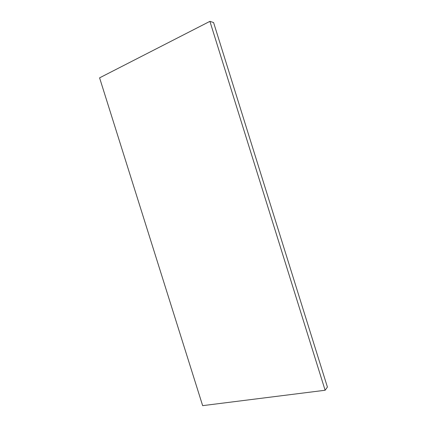 <?xml version="1.0" encoding="UTF-8"?>
<svg xmlns="http://www.w3.org/2000/svg" width="427" height="427" viewBox="0 0 427 427"><rect width="100%" height="100%" fill="white"/><g stroke="black" fill="none" stroke-linecap="round" stroke-linejoin="round"><path stroke-width="0.64" d="M209.908 21.35L99.587 77.853L202.649 405.65L325.123 390.257L327.413 387.07L213.591 22.556L209.908 21.35L325.123 390.257"/></g></svg>
